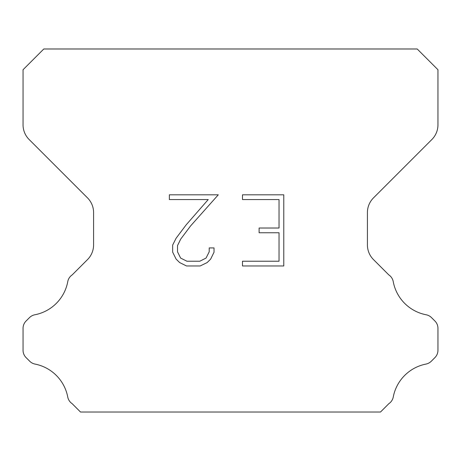 <?xml version="1.0" encoding="UTF-8"?>
<svg xmlns="http://www.w3.org/2000/svg" width="461" height="461" viewBox="0 0 461 461"><rect width="100%" height="100%" fill="white"/><g stroke="black" fill="none" stroke-linecap="round" stroke-linejoin="round"><path stroke-width="0.69" d="M279.038 261.226L279.038 232.765L259.117 232.765L259.117 228.022L279.038 228.022L279.038 199.555L242.486 199.555L242.486 194.813L283.78 194.813L283.78 265.968L242.486 265.968L242.486 261.226L279.038 261.226M214.025 247.926L214.025 252.196L210.642 259.14L207.122 262.591L200.172 265.968L186.503 265.968L179.606 262.54L176.085 259.065L172.656 252.121L172.656 245.079L176.085 238.268L186.135 224.887L208.234 199.555L169.366 199.555L169.366 194.813L218.284 194.813L190.583 225.936L180.718 239.086L177.52 245.575L177.52 251.821L180.62 258.079L186.924 261.226L199.803 261.226L206.055 258.068L209.208 251.821L209.208 247.926L214.025 247.926M417.205 48.981L43.795 48.981L23.05 69.726L23.05 124.833A20.745 20.745 0 0 0 29.124 139.504L87.509 197.884A20.745 20.745 0 0 1 93.583 212.556L93.583 244.918A20.745 20.745 0 0 1 87.509 259.589L72.21 274.883A10.373 10.373 0 0 0 67.715 281.896A41.49 41.49 0 0 1 34.84 314.777A10.373 10.373 0 0 0 29.469 317.629L26.087 321.006A10.373 10.373 0 0 0 23.05 328.341L23.05 350.274A10.373 10.373 0 0 0 26.087 357.609L29.717 361.24A10.373 10.373 0 0 0 35.042 364.081A41.49 41.49 0 0 1 67.692 396.731A10.373 10.373 0 0 0 72.164 403.68L80.496 412.019L380.504 412.019L388.836 403.68A10.373 10.373 0 0 0 393.308 396.731A41.49 41.49 0 0 1 425.958 364.081A10.373 10.373 0 0 0 431.283 361.24L434.913 357.609A10.373 10.373 0 0 0 437.95 350.274L437.95 328.341A10.373 10.373 0 0 0 434.913 321.006L431.531 317.629A10.373 10.373 0 0 0 426.16 314.777A41.49 41.49 0 0 1 393.285 281.896A10.373 10.373 0 0 0 388.79 274.883L373.491 259.589A20.745 20.745 0 0 1 367.417 244.918L367.417 212.556A20.745 20.745 0 0 1 373.491 197.884L431.876 139.504A20.745 20.745 0 0 0 437.95 124.833L437.95 69.726L417.205 48.981"/></g></svg>
